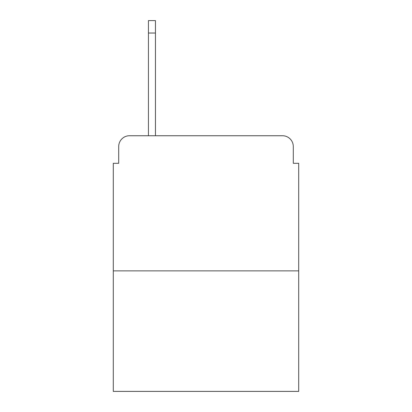 <?xml version="1.0" encoding="UTF-8"?>
<svg xmlns="http://www.w3.org/2000/svg" width="412" height="412" viewBox="0 0 412 412"><rect width="100%" height="100%" fill="white"/><g stroke="black" fill="none" stroke-linecap="round" stroke-linejoin="round"><path stroke-width="0.62" d="M118.707 146.543L118.707 163.296L118.707 146.543A10.81 10.81 0 0 1 129.517 135.733L148.433 135.733L148.433 20.6L155.463 20.6L155.463 135.733L163.837 135.733M298.7 270.864L113.3 270.864L113.3 391.4L298.7 391.4L298.7 163.296L293.293 163.296L293.293 146.543A10.81 10.81 0 0 0 282.483 135.733L129.517 135.733M113.3 270.864L113.3 163.296L118.707 163.296M248.163 135.733L282.483 135.733M293.293 163.296L293.293 146.543M148.433 33.032L155.463 33.032"/></g></svg>
